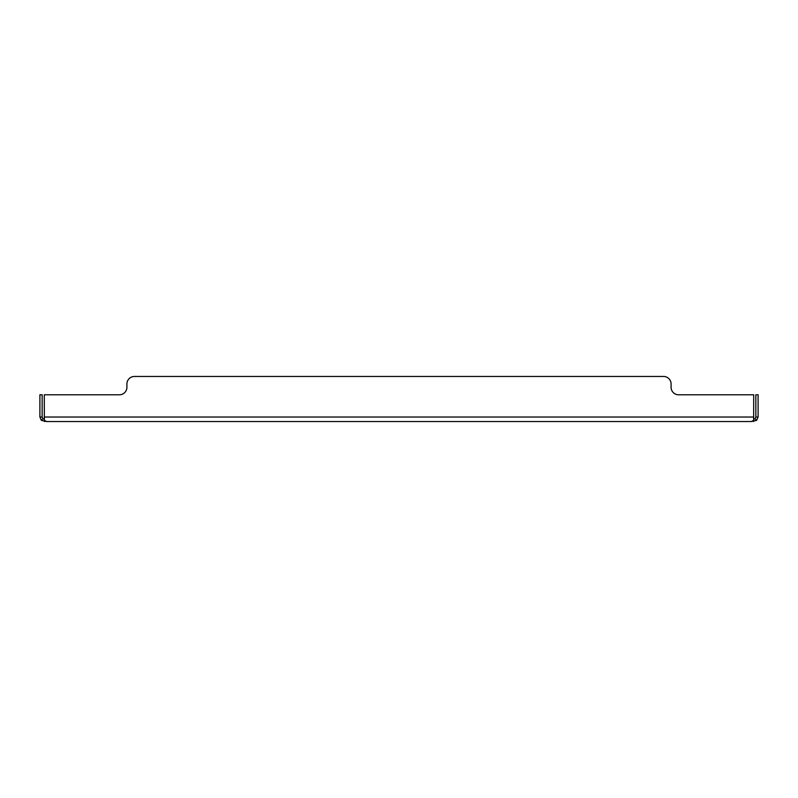 <?xml version="1.0" encoding="UTF-8"?>
<svg xmlns="http://www.w3.org/2000/svg" width="798" height="798" viewBox="0 0 798 798"><rect width="100%" height="100%" fill="white"/><g stroke="black" fill="none" stroke-linecap="round" stroke-linejoin="round"><path stroke-width="1.2" d="M751.337 421.534L46.663 421.534L44.349 420.366L44.279 394.791L119.401 394.791A7.511 7.511 0 0 0 126.912 387.279L126.912 383.978A7.511 7.511 0 0 1 134.433 376.466L663.567 376.466A7.511 7.511 0 0 1 671.088 383.978L671.088 387.279A7.511 7.511 0 0 0 678.599 394.791L753.721 394.791L753.651 420.366L751.337 421.534L756.624 420.366L755.108 418.701L755.846 417.035L755.846 394.791L758.1 394.791L758.1 417.035L755.846 417.035M41.376 420.366L42.893 418.701L42.154 417.035L39.9 417.035L41.376 420.366L46.663 421.534M44.409 421.534L44.409 420.376M753.591 420.366L753.591 421.534M753.591 419.279L755.108 418.701M756.624 420.366L758.1 417.035M42.893 418.701L44.409 419.279M42.154 417.035L42.154 394.791L39.9 394.791L39.9 417.035M44.279 417.035L753.721 417.035"/></g></svg>
